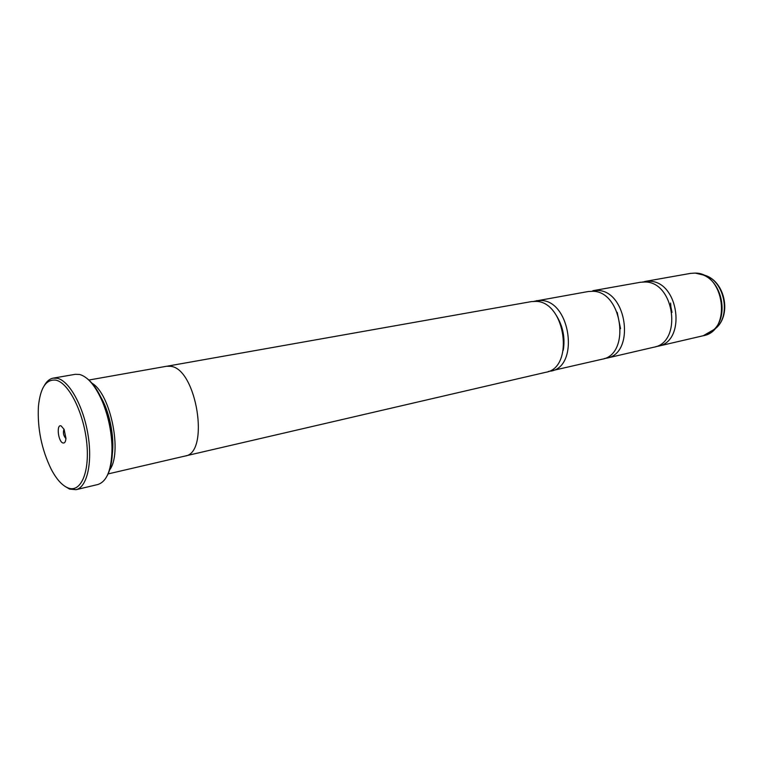 <?xml version="1.0" encoding="UTF-8"?>
<svg xmlns="http://www.w3.org/2000/svg" width="763" height="763" viewBox="0 0 763 763"><rect width="100%" height="100%" fill="white"/><g stroke="black" fill="none" stroke-linecap="round" stroke-linejoin="round"><path stroke-width="1.14" d="M606.642 358.162L653.71 347.241C682.589 342.625 674.692 281.852 645.097 281.995L640.415 282.272L592.841 290.703L597.515 290.455C627.138 290.493 635.503 353.651 606.642 358.162L604.306 358.553M548.301 371.514L602.045 359.23C630.896 354.728 622.484 291.342 592.87 291.285L588.187 291.533L533.938 301.337M185.781 455.845L545.841 372.277C574.568 367.919 565.555 301.7 536.036 301.385L531.382 301.604L167.431 366.145M67.926 487.891C80.725 493.251 89.986 472.287 86.696 442.311C83.596 412.382 68.737 382.912 56.014 380.174C46.142 378.896 40.267 387.718 38.408 406.641C37.349 428.606 41.622 449.483 51.226 469.274C56.462 479.202 62.032 485.402 67.926 487.891M44.292 385.611C46.696 381.281 49.671 378.782 53.219 378.124L57.397 378.295C69.319 380.928 83.31 406.088 87.955 434.414C92.724 462.74 87.058 487.357 76.042 489.684L69.624 489.093L64.893 486.308M61.069 425.868C56.176 423.999 58.16 441.787 62.967 442.979C64.702 443.341 65.694 441.767 65.933 438.267L64.111 429.378L61.069 425.868M63.997 429.14C62.814 432.64 63.463 435.778 65.923 438.534M87.354 378.725C93.363 383.56 98.723 391.648 103.444 403.007C109.061 417.161 112.066 431.848 112.457 447.08C112.581 459.374 110.826 468.921 107.202 475.721M76.042 489.684L97.855 484.515C107.116 481.463 111.837 469.15 112.008 447.595C111.608 432.087 108.546 417.123 102.833 402.702C95.814 386.24 88.05 376.827 79.562 374.452L75.308 374.309L53.219 378.124M111.646 457.857C115.28 441.09 110.397 413.441 100.935 397.342M109.319 470.313C122.805 454.157 110.816 393.822 91.989 383.226M655.798 346.631L657.944 346.249C686.814 341.643 678.975 281.07 649.38 281.242L642.58 282.005M108.012 473.937L185.018 456.055C210.054 453.308 196.72 368.71 170.702 366.307L166.639 366.25L88.899 380.031M550.848 371.114C579.594 366.736 570.629 300.775 541.101 300.488L536.446 300.708M695.293 273.097L702.923 274.88C721.97 281.833 728.884 315.605 714.092 329.482L703.276 335.73C732.079 331.047 724.678 272.763 695.188 273.097L690.525 273.383L644.697 281.509M712.88 330.656L716.762 327.451L707.406 334.299M690.525 273.383L695.236 273.087L706.176 275.701C724.936 282.615 731.307 313.727 716.762 327.451C730.801 314.28 724.259 282.3 706.176 275.701L701.34 274.279M670.601 303.054L670.906 306.888M670.935 307.117L672.012 312.401M617.21 312.372L620.548 328.672M556.065 315.005C562.903 325.849 565.307 337.599 563.275 350.255M103.444 403.007L102.833 402.702M112.457 447.08L112.008 447.595M703.276 335.73L657.944 346.249"/></g></svg>
